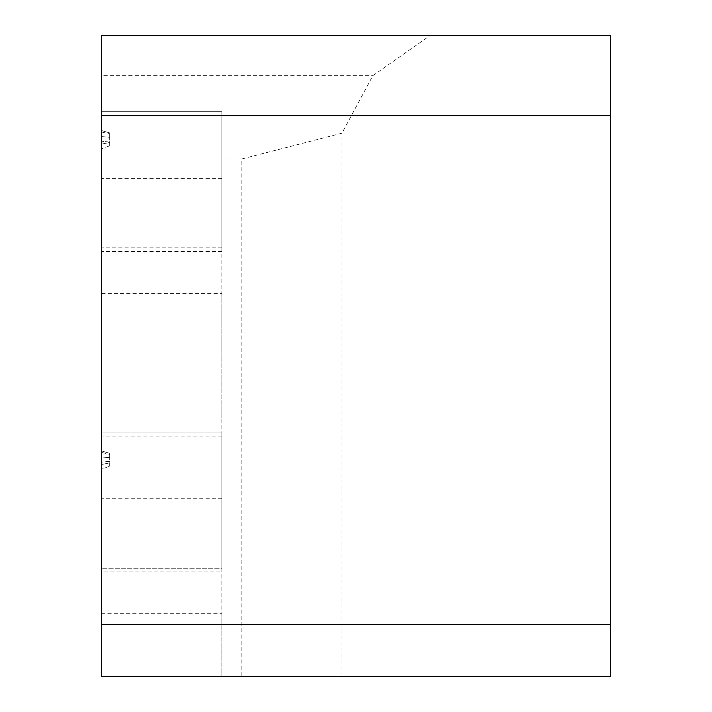 <?xml version="1.0" encoding="UTF-8"?>
<svg xmlns="http://www.w3.org/2000/svg" width="712" height="712" viewBox="0 0 712 712"><rect width="100%" height="100%" fill="white"/><g stroke="black" fill="none" stroke-linecap="round" stroke-linejoin="round"><path stroke-width="0.53" stroke-dasharray="3.56 2.67" d="M221.833 571.887L221.833 432.095L101.683 432.095L101.683 676.4L221.833 676.4L221.833 356L221.833 418.985L101.683 418.985L101.683 436.1L101.683 432.095L221.833 432.095L221.833 568.265L101.683 568.265L221.833 568.265L221.833 571.887L101.683 571.887L101.683 436.1L101.683 676.4L241.858 676.4L241.858 158.954L341.983 133.189L372.83 75.65L430.021 35.6L610.317 35.6L610.317 676.4L241.858 676.4M610.317 115.7L101.683 115.7L221.833 115.7L101.683 115.7L101.683 111.695L221.833 111.695L221.833 251.487L221.833 111.695L101.683 111.695L101.683 418.985M221.833 418.985L221.833 613.735L101.683 613.735M101.683 293.335L221.833 293.335L221.833 159.283L221.833 356L101.683 356L101.683 75.65L372.83 75.65M221.833 158.954L241.858 158.954M101.683 75.65L101.683 35.6L430.021 35.6M610.317 624.335L101.683 624.335M221.833 247.865L101.683 247.865L221.833 247.865M221.833 251.487L101.683 251.487L101.683 115.7L221.833 115.7L101.683 115.7M221.833 436.1L101.683 436.1L221.833 436.1M341.983 676.4L341.983 133.189M221.833 498.765L101.683 498.765M101.683 526.755L101.683 599.201L101.683 526.755M101.683 561.056L101.683 510.406L101.683 561.056M109.692 466.227L109.692 453.322L101.683 450.99L101.683 469.101L101.683 450.99L101.683 452.458L101.683 450.99L109.692 453.322L109.692 457.629L101.683 457.042L109.692 457.629L109.692 461.296L101.683 462.186L109.692 461.296L109.692 462.916L101.683 464.455L109.692 462.916L109.692 466.227L101.683 469.101M221.833 613.735L221.833 676.4M109.692 454.363L109.692 453.322L109.692 454.363L101.683 452.458M221.833 178.365L101.683 178.365M101.683 196.263L101.683 278.801L101.683 196.263M109.692 145.827L109.692 132.922L101.683 130.59L101.683 148.701L101.683 130.59L101.683 132.058L101.683 130.59L109.692 132.922L109.692 137.229L101.683 136.642L109.692 137.229L109.692 140.896L101.683 141.786L109.692 140.896L109.692 142.516L101.683 144.055L109.692 142.516L109.692 145.827L101.683 148.701M221.833 293.335L221.833 356L101.683 356M109.692 133.963L109.692 132.922L109.692 133.963L101.683 132.058"/><path stroke-width="1.07" d="M610.317 624.335L610.317 35.6L101.683 35.6L101.683 676.4L610.317 676.4L610.317 624.335L101.683 624.335M610.317 115.7L101.683 115.7"/></g></svg>
